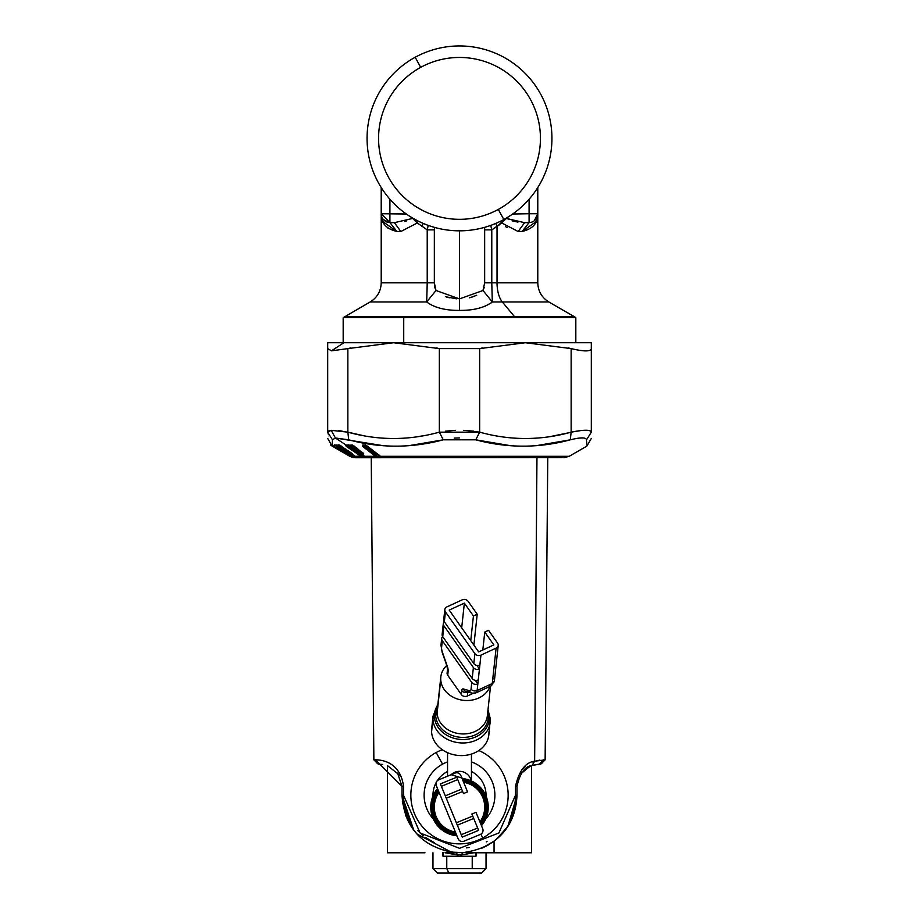 <?xml version="1.0" encoding="UTF-8"?>
<svg xmlns="http://www.w3.org/2000/svg" width="919" height="919" viewBox="0 0 919 919"><rect width="100%" height="100%" fill="white"/><g stroke="black" fill="none" stroke-linecap="round" stroke-linejoin="round"><path stroke-width="1.38" d="M437.858 704.368L433.033 716.096A28.753 23.733 6.2 0 0 432.941 719.14L431.585 731.742A28.753 23.733 -173.8 0 1 431.677 728.71L433.033 716.096A28.753 23.733 -173.8 0 0 432.941 719.14A28.753 23.733 6.2 0 0 460.901 742.931A28.753 23.733 6.2 0 0 490.206 722.277A28.753 23.733 6.2 0 0 490.298 719.232A8.845 4.951 177.3 0 0 490.309 718.807A8.845 4.951 177.3 0 0 489.379 716.751A27.57 22.745 6.2 0 0 487.943 710.261A27.57 22.745 -173.8 0 1 489.379 716.751A8.845 4.951 -2.7 0 1 490.309 718.807A8.845 4.951 -2.7 0 1 490.298 719.232A28.753 23.733 -173.8 0 1 490.206 722.277A28.753 23.733 -173.8 0 1 460.901 742.931A28.753 23.733 -173.8 0 1 432.941 719.14A8.845 4.951 -2.7 0 1 434.4 716.659A8.845 4.951 177.3 0 0 432.941 719.14L431.585 731.742A28.753 23.733 6.2 0 0 461.384 755.59A28.753 23.733 6.2 0 0 488.931 731.846M487.989 709.778L490.309 718.807L488.839 734.878A28.753 23.733 -173.8 0 1 459.546 755.533A28.753 23.733 -173.8 0 1 431.585 731.742M437.812 704.85A27.57 22.745 6.2 0 0 434.4 716.659A27.57 22.745 6.2 0 0 462.969 739.519A27.57 22.745 6.2 0 0 489.379 716.751L488.334 715.614A26.398 21.78 6.2 0 0 487.771 711.857A26.398 21.78 -173.8 0 1 488.334 715.614L489.379 716.751A27.57 22.745 -173.8 0 1 462.969 739.519A27.57 22.745 -173.8 0 1 434.4 716.659A27.57 22.745 -173.8 0 1 437.812 704.85M437.639 706.447A26.398 21.78 6.2 0 0 435.686 715.522L434.4 716.659L435.686 715.522A26.398 21.78 6.2 0 0 463.038 737.417A26.398 21.78 6.2 0 0 488.334 715.614A8.845 4.951 -2.7 0 1 487.518 714.201A8.845 4.951 177.3 0 0 488.334 715.614A26.398 21.78 -173.8 0 1 463.038 737.417A26.398 21.78 -173.8 0 1 435.686 715.522A26.398 21.78 -173.8 0 1 437.639 706.447M487.415 713.558L487.346 715.786A25.215 20.804 -173.8 0 1 461.648 733.902A25.215 20.804 -173.8 0 1 437.134 713.041L440.741 679.612A25.215 20.804 -173.8 0 1 446.749 665.459A25.215 20.804 6.2 0 0 440.821 676.947A25.215 20.804 6.2 0 0 440.741 679.612L437.134 713.041A25.215 20.804 -173.8 0 1 437.214 710.376A25.215 20.804 6.2 0 0 437.134 713.041A8.845 4.951 -2.7 0 1 435.686 715.522A8.845 4.951 177.3 0 0 437.134 713.041A25.215 20.804 6.2 0 0 461.648 733.902A25.215 20.804 6.2 0 0 487.346 715.786A25.215 20.804 6.2 0 0 487.426 713.133M440.741 679.612A25.215 20.804 6.2 0 0 462.762 700.232A25.215 20.804 6.2 0 0 490.011 686.401A25.215 20.804 -173.8 0 1 462.762 700.232A25.215 20.804 -173.8 0 1 440.741 679.612M448.024 671.134A4.423 3.653 6.2 0 0 447.725 675.247L461.327 694.546A4.423 3.653 6.2 0 0 467.38 696.016L473.032 693.397L467.38 696.016L467.805 692.076A4.423 1.47 65.2 0 1 467.817 691.996A4.423 1.47 -114.8 0 0 467.805 692.076A4.423 3.653 -173.8 0 1 461.752 690.606A8.845 2.929 65.2 0 1 463.452 688.974L469.356 690.686A8.845 2.929 -114.8 0 0 471.068 689.055A4.423 3.653 6.2 0 0 477.122 690.525L492.274 683.529A13.268 4.4 65.2 0 1 491.033 685.93A13.268 4.4 -114.8 0 0 492.274 683.529A4.423 3.653 6.2 0 0 494.399 680.795A4.423 3.653 6.2 0 0 493.79 678.567M489.712 685.976A13.268 4.4 -114.8 0 0 491.033 685.93L494.399 680.795A4.423 3.653 -173.8 0 1 492.274 683.529L496.099 648.125L492.274 683.529L477.122 690.525A13.268 4.4 65.2 0 1 475.881 692.926L471.918 693.19A4.423 4.009 -73.9 0 1 469.356 690.686A4.423 4.009 106.1 0 0 474.56 692.96A13.268 4.4 -114.8 0 0 475.881 692.926A13.268 4.4 -114.8 0 0 477.122 690.525L480.936 655.121L496.099 648.125A4.423 3.653 6.2 0 0 498.224 645.391A4.423 3.653 6.2 0 0 497.616 643.162L488.552 630.308L484.761 632.054L482.82 649.986L484.761 632.054L488.552 630.308L497.616 643.162A4.423 3.653 -173.8 0 1 496.099 648.125L480.936 655.121A4.423 3.653 -173.8 0 1 474.882 653.65L445.416 611.847A4.423 3.653 -173.8 0 1 446.944 606.885L462.096 599.889A4.423 3.653 -173.8 0 1 468.15 601.359L477.214 614.225L473.423 615.971L464.359 603.105L449.207 610.101L478.673 651.904L493.825 644.908L484.761 632.054L493.825 644.908L478.673 651.904L449.207 610.101L464.359 603.105L473.423 615.971L470.758 640.681L473.423 615.971L477.214 614.225L468.15 601.359A4.423 3.653 6.2 0 0 462.096 599.889L446.944 606.885A4.423 3.653 6.2 0 0 444.807 609.63A4.423 3.653 6.2 0 0 445.416 611.847L474.882 653.65L473.813 663.587L444.348 621.784L445.416 611.847L444.348 621.784A4.423 3.653 -173.8 0 1 443.739 619.555L444.807 609.63M473.882 645.115L477.214 614.225L473.882 645.115M461.694 627.815L464.359 603.105L461.694 627.815M444.807 617.522A4.423 3.653 6.2 0 0 444.348 621.784L473.813 663.587A4.423 3.653 6.2 0 0 479.867 665.057A4.423 3.653 -173.8 0 1 473.813 663.587L474.882 653.65A4.423 3.653 6.2 0 0 480.936 655.121L479.442 669.032L476.904 665.425L479.442 669.032A4.423 3.653 -173.8 0 1 473.388 667.562L443.923 625.759A4.423 3.653 -173.8 0 1 444.245 621.623A4.423 3.653 6.2 0 0 443.314 623.53A4.423 3.653 6.2 0 0 443.923 625.759L442.74 636.683L472.205 678.486A4.423 3.653 6.2 0 0 478.259 679.957A4.423 3.653 -173.8 0 1 472.205 678.486L473.388 667.562L472.205 678.486L442.74 636.683L443.923 625.759L473.388 667.562A4.423 3.653 6.2 0 0 479.442 669.032L477.834 683.931A4.423 3.653 -173.8 0 1 471.78 682.461L471.068 689.055L471.78 682.461L442.315 640.658A4.423 3.653 -173.8 0 1 442.636 636.522A4.423 3.653 6.2 0 0 441.706 638.429A4.423 3.653 6.2 0 0 442.315 640.658L441.602 647.252A8.845 2.929 -114.8 0 0 442.544 652.651A4.423 1.149 160.7 0 1 442.165 652.364L442.165 652.364A4.423 1.149 -19.3 0 0 442.544 652.651A8.845 2.929 65.2 0 1 441.602 647.252A4.423 3.653 -173.8 0 1 440.994 645.035A4.423 3.653 6.2 0 0 441.602 647.252L442.315 640.658L471.78 682.461A4.423 3.653 6.2 0 0 477.834 683.931L475.295 680.324L477.834 683.931L477.122 690.525A4.423 3.653 -173.8 0 1 471.068 689.055A8.845 2.929 65.2 0 1 469.356 690.686L463.452 688.974A4.423 4.009 106.1 0 0 466.013 691.479A4.423 4.009 -73.9 0 1 463.452 688.974A8.845 2.929 -114.8 0 0 461.752 690.606A4.423 3.653 6.2 0 0 467.805 692.076L467.38 696.016A4.423 3.653 -173.8 0 1 461.327 694.546L461.752 690.606L461.327 694.546L447.725 675.247A4.423 3.653 -173.8 0 1 447.116 673.03L447.542 669.089A4.423 3.653 6.2 0 0 448.15 671.307A4.423 3.653 -173.8 0 1 447.542 669.089L446.818 665.632A4.423 1.149 -19.3 0 0 447.197 665.919A8.845 2.929 65.2 0 1 448.15 671.307L447.725 675.247L448.15 671.307A8.845 2.929 -114.8 0 0 447.197 665.919A4.423 1.149 160.7 0 1 446.818 665.632A4.423 1.149 160.7 0 1 446.933 665.172M442.544 652.651L447.197 665.919L442.544 652.651M446.818 665.632L442.165 652.364A4.423 1.149 160.7 0 1 442.292 651.881M471.918 693.19L466.013 691.479A4.423 4.009 106.1 0 0 468.656 691.26M443.199 632.421A4.423 3.653 6.2 0 0 442.74 636.683A4.423 3.653 -173.8 0 1 442.131 634.455L443.314 623.53M488.081 810.305A28.753 28.753 0 0 0 462.073 778.519A28.753 28.753 0 0 1 488.081 810.305L486.898 810.179A27.57 27.57 0 0 0 462.59 779.76A27.57 27.57 0 0 1 486.898 810.179L488.081 810.305A28.753 28.753 0 0 1 481.464 825.699A28.753 28.753 0 0 0 488.081 810.305M437.536 788.605A28.753 28.753 0 0 0 456.927 835.785A28.753 28.753 0 0 1 437.536 788.605M438.041 789.846A27.57 27.57 0 0 0 432.102 804.125L430.919 803.987L432.102 804.125A27.57 27.57 0 0 0 456.41 834.532A27.57 27.57 0 0 1 438.041 789.846M480.959 824.446A27.57 27.57 0 0 0 486.898 810.179L485.737 810.041A26.398 26.398 0 0 0 463.096 781.001A26.398 26.398 0 0 1 485.737 810.041L486.898 810.179A27.57 27.57 0 0 1 480.959 824.446M438.558 791.087A26.398 26.398 0 0 0 433.263 804.251L432.102 804.125L433.263 804.251A26.398 26.398 0 0 0 455.904 833.292A26.398 26.398 0 0 1 438.558 791.087M480.442 823.206A26.398 26.398 0 0 0 485.737 810.041L484.554 809.915L485.737 810.041A26.398 26.398 0 0 1 480.442 823.206M434.446 804.378L433.263 804.251L434.446 804.378A25.215 25.215 0 0 0 455.376 832.017A25.215 25.215 0 0 1 439.075 792.362A25.215 25.215 0 0 0 434.446 804.378M484.554 809.915A25.215 25.215 0 0 0 463.624 782.276A25.215 25.215 0 0 1 479.925 821.931A25.215 25.215 0 0 0 484.554 809.915M475.973 812.327L471.884 814.016L475.973 812.327L482.705 828.697A4.423 4.423 0 0 1 480.292 834.463L463.923 841.195A4.423 4.423 0 0 1 458.156 838.783L436.295 785.596A4.423 4.423 0 0 1 438.708 779.829L455.077 773.097A4.423 4.423 0 0 1 460.844 775.51L467.564 791.879L463.475 793.556L456.754 777.198L440.385 783.918L462.246 837.106L478.615 830.374L471.884 814.016L478.615 830.374L462.246 837.106L478.615 830.374L462.246 837.106L440.385 783.918L456.754 777.198L463.475 793.556L467.564 791.879L460.844 775.51A4.423 4.423 0 0 0 455.077 773.097L438.708 779.829A4.423 4.423 0 0 0 436.295 785.596L458.156 838.783A4.423 4.423 0 0 0 463.923 841.195L480.292 834.463A4.423 4.423 0 0 0 482.705 828.697L475.973 812.327M446.278 798.232L462.636 791.512L446.278 798.232M457.742 779.588L456.754 777.198L457.742 779.588L441.373 786.319L457.742 779.588M473.71 818.45L457.352 825.182L473.71 818.45L477.627 827.985L474.905 821.345L477.627 827.985L461.258 834.705L477.627 827.985L478.615 830.374M445.29 795.843L461.648 789.111L445.29 795.843M456.364 822.781L472.722 816.061L456.364 822.781M456.754 777.198L440.385 783.918L456.754 777.198M440.385 783.918L462.246 837.106L440.385 783.918M458.156 838.783L436.295 785.596L458.156 838.783M486.036 852.786L486.036 868.627L472.228 868.627L472.228 856.244L472.228 868.627L446.772 868.627L446.772 856.244L446.772 868.627L486.036 868.627L481.613 873.05L448.897 873.05L446.772 868.627L432.964 868.627L446.772 868.627L448.897 873.05L474.801 873.05M448.897 873.05L437.387 873.05L432.964 868.627L432.964 852.786M403.694 799.461L403.521 795.245L420.109 832.959L459.5 848.317L498.902 832.959L515.479 795.245L515.479 786.4C519.074 770.731 525.461 762.333 534.64 761.208L545.128 759.864L534.64 761.208L536.96 457.731L534.64 761.208C525.461 762.333 519.074 770.731 515.479 786.4L515.479 795.245L498.902 832.959L459.5 848.317L420.109 832.959L403.521 795.245L403.521 786.4C400.052 759.324 377.399 759.829 375.549 759.864L373.872 759.864L375.549 759.864A4.423 4.331 90 0 0 379.892 764.24L378.295 764.24L379.892 764.24L375.549 759.864C377.41 759.829 400.052 759.312 403.521 786.4L402.005 786.354L379.892 764.24L402.005 786.354L403.521 786.4L403.521 795.245L402.005 795.211L402.005 786.354L402.005 795.211C405.141 828.892 423.096 848.019 455.858 852.591C423.096 848.019 405.141 828.892 402.005 795.211L402.005 795.268M417.685 830.546L423.36 835.785M425.83 837.657L434.538 842.757M466.461 847.904L469.276 847.502M486.254 841.873L487.024 841.459M515.352 798.806L515.398 798.163M515.421 797.692L515.456 796.601M375.549 759.875L379.857 764.24M467.737 852.108L463.142 852.591C495.904 848.019 513.859 828.892 516.995 795.211L516.995 786.354L515.479 786.4L516.995 786.354C519.844 773.304 524.898 766.308 532.147 765.366L539.108 764.24A4.423 4.331 -90 0 0 543.451 759.864L539.108 764.24L532.147 765.366L534.64 761.208L532.147 765.366C524.898 766.308 519.844 773.304 516.995 786.354L516.995 795.211L515.479 795.245L516.995 795.211C513.859 828.892 495.904 848.019 463.142 852.591L451.263 852.108L417.215 834.165M402.361 801.655L406.06 816.428M407.071 818.818L409.38 823.39M398.18 773.924L399.099 775.406M539.108 764.24L543.451 759.864M531.906 765.447L532.928 765.125M537.891 764.275L538.591 764.252M539.89 760.07L532.549 761.954M525.117 766.343L521.533 769.904M481.82 848.191L494.054 841.161L494.054 852.786L494.054 841.161C508.483 830.374 516.133 815.061 516.995 795.211L516.995 786.319L516.995 795.211C516.133 815.061 508.483 830.374 494.054 841.161L481.889 848.168L487.805 845.25M495.674 839.897L507.081 827.491M511.217 820.334L512.262 818.048M515.433 797.336L515.214 800.426M514.56 804.86L512.974 810.937M475.789 856.244L476.306 852.786L475.996 856.244L461.051 856.244L475.789 856.244L476.088 852.786L475.789 856.244M443.911 852.786L442.694 852.786L443.004 856.244L461.051 856.244L457.949 856.244L457.984 854.992M398.318 774.143L387.416 765.573L398.318 774.143M382.695 764.424L378.295 764.24L373.872 759.864L371.23 457.57M413.688 829.949L402.005 795.211L402.005 786.354L397.582 773.097M498.42 837.531L508.081 825.963M510.298 822.137L516.995 795.257L507.908 826.227M402.005 796.049L407.508 819.759L402.005 795.314M411.218 826.422L402.005 795.843M530.412 766.032L521.464 773.04M538.913 764.24L531.32 765.665M531.056 765.768L522.67 771.569M447.61 852.786L446.531 852.786M459.316 854.544L461.051 855.003L461.051 856.244L461.051 855.003L463.199 852.579M466.071 852.786L494.054 852.786L466.071 852.786L473.802 852.786L461.051 855.003L445.198 852.786L457.949 855.003L455.858 852.591L457.972 854.992L457.949 856.244L443.211 856.244L442.912 852.786L443.004 856.244L444.762 856.244M472.469 852.786L471.39 852.786M445.198 852.786L455.801 852.579L451.263 852.108C420.603 845.434 404.188 826.468 402.005 795.211L402.005 786.159M455.858 852.591L463.142 852.591L461.028 854.992L473.802 852.786M443.004 856.244L442.694 852.786M476.306 852.786L475.089 852.786M474.238 856.244L475.996 856.244M436.169 752.512A48.65 48.65 0 0 0 416.801 818.53A48.65 48.65 0 0 0 508.104 792.982A48.65 48.65 0 0 0 478.822 750.559A48.65 48.65 0 0 1 482.831 837.898A48.65 48.65 0 0 1 416.801 818.53A48.65 48.65 0 0 1 436.169 752.512L442.533 764.149A35.381 35.381 0 0 0 433.308 818.99A35.381 35.381 0 0 1 442.533 764.149L436.169 752.512A48.65 48.65 0 0 1 442.269 749.709A48.65 48.65 0 0 0 436.169 752.512M480.809 834.211L482.831 837.898L480.809 834.211M485.691 818.99A35.381 35.381 0 0 0 471.447 761.897A35.381 35.381 0 0 1 485.691 818.99M447.553 761.897A35.381 35.381 0 0 0 442.533 764.149A35.381 35.381 0 0 1 447.553 761.897M486.036 795.211A26.536 26.536 0 0 0 471.447 771.5A26.536 26.536 0 0 1 486.025 796.061A26.536 26.536 0 0 0 486.036 795.211M447.553 771.5A26.536 26.536 0 0 0 437.122 780.932A26.536 26.536 0 0 1 447.553 771.5M436.203 782.506A26.536 26.536 0 0 0 432.975 796.061A26.536 26.536 0 0 1 436.203 782.506M471.206 780.886A11.947 11.947 0 0 0 451.172 774.706L471.206 780.886M471.447 781.001L471.447 754.074L471.447 781.001M447.553 752.684L447.553 776.187L447.553 752.684M365.819 457.444L362.465 456.663L365.819 457.444M356.951 457.57L352.793 457.467L349.806 456.306L352.793 457.467L350.92 456.306L357.192 457.49L354.849 456.306L361.098 456.306L365.923 457.49A10.614 9.316 90 0 0 367.899 457.731A10.614 9.316 90 0 0 369.507 457.57L549.493 457.57M355.113 457.731L367.899 457.731A10.614 9.316 -90 0 1 365.923 457.49L364.659 456.306L375.434 456.306L379.087 457.501L381.362 457.501L380.477 456.306L569.194 456.306L381.017 456.709L367.244 446.048L362.982 445.06L362.718 446.439L375.434 456.306L376.79 456.272L364.659 456.306L366.313 457.49L365.004 456.318L365.9 457.49L364.59 457.467L363.901 456.938L364.958 456.559L363.901 456.938L364.59 457.467L361.489 456.548L363.901 456.938L362.994 454.572L363.901 456.938L361.098 456.306L362.166 456.134L361.569 454.572L362.994 454.572L361.569 454.572L362.166 456.134L354.849 456.306L356.423 456.961M357.192 457.49L352.839 456.306L353.746 456.134L352.907 454.572L353.746 456.134L351.46 456.134M347.531 453.572L346.164 453.722L350.92 456.306L332.15 445.531L332.471 439.822L335.401 437.995L382.534 445.577M349.151 453.906L348.577 454.951L352.827 456.938M353.62 457.467L350.495 456.134M350.254 456.548L332.115 446.094L350.105 455.916M362.373 457.145L364.257 457.49M363.763 445.014L362.419 445.164L362.718 446.439L375.434 456.306L376.285 455.916L363.556 446.048L376.79 456.272L378.479 456.961L376.79 456.272L376.434 454.641L364.452 445.336L362.718 446.439L364.452 445.336L363.763 445.014L363.556 446.048L363.763 445.014L364.452 445.336L376.434 454.641L376.79 456.272L376.02 456.709L381.362 457.501L380.133 456.203L380.753 456.961L378.479 456.961L380.753 456.961M359.352 451.78L360.799 453.572L363.821 453.906L360.799 453.572A1.333 1.149 90.3 0 0 361.167 453.963L364.659 456.306L361.167 453.963L363.821 453.906L354.481 446.427L351.483 445.187L346.233 445.129L335.401 437.995L331.208 430.333L347.853 432.16C378.352 440.603 408.852 440.603 439.339 432.16L443.245 439.822L475.755 439.822L509.861 445.577M409.713 445.531L443.245 439.822C411.505 448.265 379.995 448.265 348.726 439.822L347.853 432.16L348.726 439.822L335.401 437.995L346.233 445.129L354.148 446.048M537.052 445.531L570.274 439.822C580.601 437.283 586.012 437.283 586.529 439.822C587 448.265 587 448.265 586.529 439.822L591.308 432.16C591.308 440.603 591.308 440.603 591.308 432.16L586.529 439.822C587 448.265 587 448.265 586.529 439.822C586.012 437.283 580.601 437.283 570.274 439.822C539.005 448.265 507.506 448.265 475.755 439.822L479.661 432.16C510.16 440.603 540.659 440.603 571.147 432.16L570.274 439.822L571.147 432.16C584.116 429.621 590.837 429.621 591.308 432.16L591.308 342.73L591.308 432.16C590.837 429.621 584.116 429.621 571.147 432.16L570.274 439.822L571.147 432.16C540.659 440.603 510.16 440.603 479.661 432.16L475.755 439.822L443.245 439.822L439.339 432.16L479.661 432.16L479.661 348.611L525.404 342.73L571.147 348.611L571.147 432.16L580.67 430.597M362.419 445.164L365.429 445.014L367.749 446.439M364.096 444.957L362.982 445.06L364.096 444.957M364.958 444.957L363.855 445.06L364.958 444.957M352.459 445.049L351.483 445.187L352.459 445.049M354.481 446.427L358.284 449.598L356.538 447.645M357.916 449.207L357.158 448.311L357.916 449.207L357.204 449.253A1.333 1.149 87.3 0 0 357.571 449.632L363.419 453.228L360.799 453.572L358.111 450.356L359.249 450.367L357.629 449.839L358.961 451.263L358.111 450.356M362.419 452.355L363.442 453.526M357.571 449.632A1.333 0.666 106.6 0 0 357.755 449.759L363.419 453.228M347.52 445.014L345.383 445.187L346.314 446.427L361.098 456.306L346.314 446.427L347.037 446.048L361.822 455.916L347.037 446.048L346.314 446.427L345.383 445.187L347.52 445.014M347.554 445.014L346.279 445.129L347.554 445.014M352.057 445.003L350.782 445.106L352.057 445.003M586.598 441.131L586.804 444.796M590.641 431.068L588.861 430.471M582.91 437.938L579.51 438.064M543.416 444.911L537.799 445.474M328.91 430.804L327.692 432.148C327.692 440.603 327.692 440.603 327.692 432.16L332.471 439.822L332.15 445.531L333.08 445.428L330.403 444.773L332.15 445.014L337.859 448.851L332.701 446.427M341.408 446.427L352.172 453.526L350.587 453.572L347.991 450.356L350.587 453.572L352.574 453.906L350.587 453.572A1.333 1.264 90.5 0 0 350.989 453.963L354.849 456.306L350.989 453.963L352.574 453.906L341.408 446.427L338.629 445.187L334.953 445.187L352.839 456.306L336.503 446.427L337.032 446.048L353.367 455.916L334.953 445.187L341.305 446.048M357.882 448.909L351.759 445.336L346.291 445.278L347.819 445.37L346.831 445.049L347.037 446.048L347.819 445.37L361.569 454.572L347.819 445.37L347.037 446.048L346.831 445.049L345.383 445.187M347.06 445.003L345.774 445.106M339.823 445.049L338.629 445.187L339.823 445.049M346.578 449.529L345.211 449.253A1.333 1.264 85.5 0 0 345.613 449.632L346.578 449.529L345.498 448.966M337.02 446.06L336.434 445.049L337.032 446.048L337.71 445.37L342.787 448.449L337.71 445.37L337.032 446.048L336.434 445.049L334.953 445.187M345.613 449.632A1.333 0.885 109.4 0 0 345.797 449.736L352.218 453.481M336.526 445.003L335.113 445.106M339.536 445.003L338.123 445.106M331.564 445.221L333.965 446.048M338.674 449.219L333.815 446.427L338.56 449.253A1.333 1.321 70.7 0 0 338.985 449.632L346.038 453.664A1.333 1.229 111.4 0 0 346.222 453.756L346.164 453.722M341.225 450.356L339.077 449.69A1.333 1.08 115.4 0 1 338.985 449.632L340.156 449.529L338.985 449.632M338.364 449.069L337.767 448.736A1.333 1.321 93.1 0 0 338.56 449.265L339.077 449.69M341.064 450.747L345.969 453.63A1.333 0.942 -56.7 0 0 346.038 453.664M333 446.048L333.528 445.37L333 446.048L332.15 445.014L330.576 444.957L332.115 446.094L330.622 444.934M332.196 444.83L332.471 439.822L327.692 432.16L331.208 430.333L335.401 437.995L332.471 439.822M332.667 445.841L332.115 446.094L327.692 438.432M330.576 444.957L332.058 444.922M568.608 432.815L551.032 436.41L568.608 432.815M421.764 435.997L419.443 436.376L421.764 435.997M362.614 435.491L347.853 432.16L347.853 348.611L393.596 342.73L439.339 348.611L439.339 432.16C408.852 440.603 378.352 440.603 347.853 432.16L362.614 435.491M578.959 438.122L581.336 437.938M577.224 431.057L571.147 432.16L571.147 348.611C584.059 351.655 590.779 351.655 591.308 348.611C590.779 351.655 584.059 351.655 571.147 348.611L525.404 342.73L591.308 342.73L591.308 348.611M454.204 438.11L459.443 437.926M473.641 431.16L463.578 430.333M445.347 431.16L455.422 430.333M342.236 431.137L338.674 430.643M327.692 347.083L327.692 432.16L330.139 430.471M348.163 348.542L350.598 347.956L347.853 348.611L347.853 432.16L331.208 430.333L327.692 432.16L327.692 348.611L331.506 350.84L347.853 348.611L331.506 350.84L343.832 342.73L340.076 342.73M466.036 430.448L479.661 432.16L439.339 432.16L439.339 348.611L479.661 348.611L479.661 432.16M378.479 456.961L377.973 454.641L378.846 454.641L377.973 454.641L378.479 456.961M377.835 454.423A1.769 1.321 -89.7 0 1 377.973 454.641L376.434 454.641A1.769 1.022 127.8 0 1 377.456 454.124M364.544 445.255A1.769 1.022 -52.2 0 0 364.452 445.336L365.567 444.819M351.736 446.094L353.941 448.736L351.736 446.094L353.792 446.094L351.253 445.577L352.586 446.99L351.253 445.577L352.62 445.577L351.253 445.577L352.976 447.507L351.736 446.094M353.941 448.736L357.204 449.253L353.941 448.736A1.333 1.149 90.4 0 0 354.895 449.299M355.481 448.725L357.02 449.081L355.481 448.725M359.191 451.826L355.4 449.299L359.191 451.826M352.816 447.564L349.484 445.336L352.816 447.564M347.864 445.336A1.769 0.781 -56.2 0 0 347.819 445.37L348.76 444.853M362.511 454.055L361.569 454.572A1.769 0.781 123.8 0 1 361.741 454.411M358.111 450.54L360.995 453.917L365.808 456.95M345.647 449.127L343.074 448.736L340.949 446.094L343.074 448.736A1.333 1.264 90.7 0 0 344.12 449.299L344.579 449.196M344.188 449.299L349.829 452.711L344.188 449.299M337.755 445.336L338.41 444.853M343.384 448.736L345.705 449.081L343.384 448.736M344.464 449.012L343.568 448.208L344.464 449.012M341.317 446.611L339.513 445.52L341.317 446.611M339.559 449.092L337.755 448.725M335.757 445.52L334.608 444.853L335.768 445.52M362.35 454.572L361.431 454.572L362.35 454.572M356.848 453.446L357.675 454.055M578.924 342.73L354.7 342.73L578.89 342.73L575.822 342.73L575.822 317.664L343.178 317.664L403.728 317.664L403.728 342.73L403.728 317.664L515.272 317.664A13.268 6.364 -90 0 0 514.629 316.791L502.337 301.972L548.85 301.972L502.337 301.972L514.629 316.791L344.499 316.791L514.629 316.791A13.268 6.364 90 0 1 515.272 317.664L575.822 317.664L574.501 316.791L514.629 316.791L574.501 316.791L548.85 301.972C541.75 297.561 538.063 291.174 537.787 282.822L497.03 282.822A22.113 10.603 -90 0 0 502.337 301.972L492.308 301.972L502.337 301.972A22.113 10.603 90 0 1 497.03 282.822L537.787 282.822L537.787 213.736A8.845 8.845 0 0 1 529.091 222.582A8.845 8.845 0 0 0 537.787 213.736L537.787 213.736C538.063 223.041 532.859 228.934 522.164 231.427L529.091 222.582L524.611 222.662L529.091 222.582L529.091 213.736L529.091 222.582L522.164 231.427L518.144 231.508L522.164 231.427L536.11 221.651M591.308 342.73L525.404 342.73L479.661 348.611L439.339 348.611L393.596 342.73L525.404 342.73L393.596 342.73L347.853 348.611M343.832 342.73L393.596 342.73L343.832 342.73L331.506 350.84L327.692 348.611L327.692 342.73L343.832 342.73L327.692 342.73L327.692 348.611M436.605 347.956L439.339 348.611M479.971 348.542L482.395 347.956M568.401 347.956L571.193 348.623M387.944 228.188L396.836 231.427L389.909 222.582L381.213 213.736A8.845 8.845 0 0 0 389.909 222.582L394.389 222.662L400.856 231.508L398.8 231.462M404.819 221.376L406.772 220.859M394.389 222.662L413.091 218.331L394.389 222.662L389.909 222.582L396.836 231.427C386.141 228.934 380.937 223.041 381.213 213.736L381.213 213.828M383.453 219.618L389.231 222.547M382.89 221.651L396.836 231.427L400.856 231.508L417.295 222.949L427.22 229.865L427.22 282.822L381.213 282.822L381.213 213.736L406.347 214.024L389.909 213.736L389.909 222.582L389.909 199.228L389.909 213.736L381.213 213.736L381.213 187.545L381.213 213.736A8.845 8.845 0 0 0 389.909 222.582M534.226 220.824L537.787 213.736L529.091 213.736L537.787 213.736L537.787 187.545L537.695 215.035M491.309 302.81L484.818 306.36M404.371 316.791L514.629 316.791L404.371 316.791M434.79 287.636L434.342 282.822L436.008 290.484L426.692 301.972L370.15 301.972L426.692 301.972C434.423 307.704 445.359 310.507 459.5 310.404C473.641 310.507 484.577 307.704 492.308 301.972L482.992 290.484L484.658 282.822L497.03 282.822L491.78 282.822L492.308 301.972C484.577 307.704 473.641 310.507 459.5 310.404C445.359 310.507 434.423 307.704 426.692 301.972L436.008 290.484L459.5 298.916L459.5 310.404L459.5 298.916L482.992 290.484L492.308 301.972M492.102 294.16L491.78 282.822L484.658 282.822L484.658 229.865L491.78 229.865L491.78 282.822L491.78 229.865L497.03 226.499L497.03 282.822L497.03 226.499L505.909 218.331L524.611 222.662L506.266 218.538L501.705 222.949L500.66 221.157L501.705 222.949L518.144 231.508L524.611 222.662L518.144 231.508L501.705 222.949L491.78 229.865L490.769 225.385L491.78 229.865L484.658 229.865L484.658 282.822L482.992 290.484L484.279 287.314M512.653 214.024L529.091 213.736L512.653 214.024M534.709 224.202L536.133 221.582M512.239 220.859L517.925 222.134L512.228 220.847M505.404 226.476L507.07 227.671M474.422 296.309L469.586 297.802M456.479 298.813L445.784 296.757M434.595 306.521L435.273 306.762M427.013 291.622L427.22 282.926M426.692 301.972L427.22 282.822L434.342 282.822L427.22 282.822L427.22 229.865L434.342 229.865L434.342 282.822L434.434 227.372M343.178 342.73L343.178 317.664L370.15 301.972C377.249 297.561 380.937 291.174 381.213 282.822L427.22 282.822L426.91 294.114M434.342 229.21L434.342 229.865L427.22 229.865L417.295 222.949L418.34 221.157L417.295 222.949L412.734 218.538L417.295 222.949L400.856 231.508L394.4 222.662M529.091 199.228L529.091 213.736L529.091 199.228M518.144 231.508L522.164 231.427M494.778 228.027L494.008 228.509M469.54 297.813L476.685 295.309M434.721 287.314L435.951 290.415M446.266 296.917L449.483 297.813M427.22 229.865L428.231 225.385L427.22 229.865L434.342 229.865M482.992 290.484L459.5 298.916L459.5 230.83L459.5 298.916L436.008 290.484L434.342 282.822M484.566 227.372L484.658 229.865L484.566 227.372M495.846 223.386L497.03 226.499L495.846 223.386M491.78 229.865L490.769 225.385L491.78 229.865M496.949 226.556L499.097 225.006M421.97 226.499L423.154 223.386L421.97 226.499M381.396 201.295L381.213 187.545M415.181 57.265A92.44 92.44 0 0 1 540.625 94.071A92.44 92.44 0 0 1 503.819 219.515L498.305 209.417A80.941 80.941 0 0 0 530.527 99.585A80.941 80.941 0 0 0 420.695 67.363L415.181 57.265L420.695 67.363A80.941 80.941 0 0 0 388.473 177.195A80.941 80.941 0 0 0 498.305 209.417L503.819 219.515A92.44 92.44 0 0 1 378.375 182.709A92.44 92.44 0 0 1 415.181 57.265A92.44 92.44 0 0 0 378.375 182.709A92.44 92.44 0 0 0 503.819 219.515A92.44 92.44 0 0 0 540.625 94.071A92.44 92.44 0 0 0 415.181 57.265M498.305 209.417A80.941 80.941 0 0 1 388.473 177.195A80.941 80.941 0 0 1 420.695 67.363A80.941 80.941 0 0 1 530.527 99.585A80.941 80.941 0 0 1 498.305 209.417M424.946 852.786L387.416 852.786L387.416 765.573M520.981 773.706L529.93 766.239M508.161 825.825L503.486 832.235M501.303 834.682L498.397 837.554M488.655 844.768L486.013 846.227M531.584 765.573L531.584 852.786L494.054 852.786M437.214 710.376L440.821 676.947M490.539 686.16L487.346 715.786M491.033 685.93L475.881 692.926M442.165 652.364L440.994 645.035L441.706 638.429M498.224 645.391L494.399 680.795M547.77 457.57L545.128 759.864L540.705 764.24M356.526 456.996L350.932 453.952L347.945 450.367M351.357 456.548L353.401 457.386M562.049 457.57L367.899 457.731M591.308 438.432L586.885 446.094L569.194 456.306L563.887 457.731M381.04 456.835L367.416 446.335L363.464 445.221M351.736 446.266L353.861 448.817L357.755 449.759M349.806 456.306L332.115 446.094M345.67 449.15L338.835 445.278L336.446 445.014M340.903 446.106L343.074 448.805L345.797 449.736M333.815 446.427L331.483 445.175M348.577 454.951L345.969 453.63M337.778 448.748L338.778 449.299M345.153 453.021L346.153 453.561M389.231 222.536L389.92 222.582L389.231 222.536M529.08 222.582L529.769 222.536M537.684 201.502L537.787 202.077"/></g></svg>
